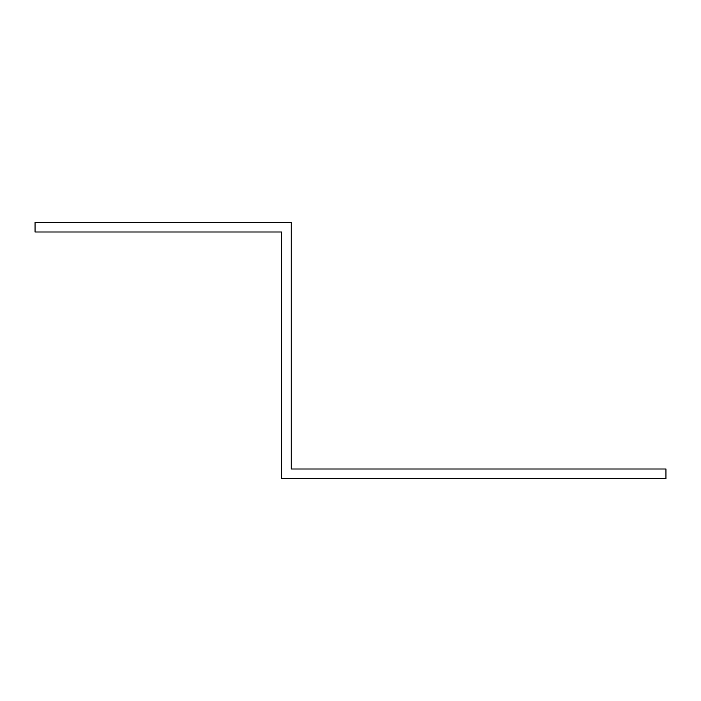 <?xml version="1.0" encoding="UTF-8"?>
<svg xmlns="http://www.w3.org/2000/svg" width="701" height="701" viewBox="0 0 701 701"><rect width="100%" height="100%" fill="white"/><g stroke="black" fill="none" stroke-linecap="round" stroke-linejoin="round"><path stroke-width="1.05" d="M281.644 241.617L281.644 232.005L35.05 232.005L35.05 222.401L291.257 222.401L291.257 468.995L665.95 468.995L665.95 478.599L281.644 478.599L281.644 241.617"/></g></svg>
